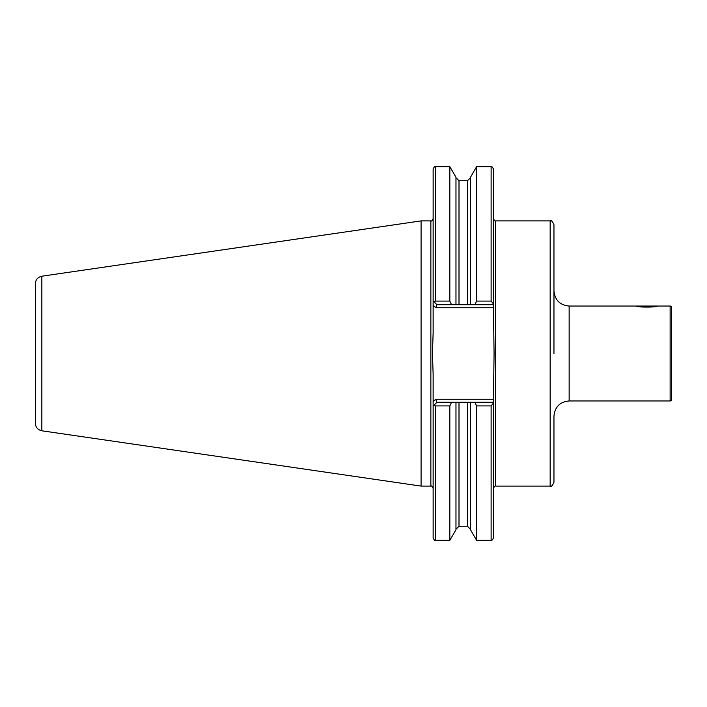 <?xml version="1.0" encoding="UTF-8"?>
<svg xmlns="http://www.w3.org/2000/svg" width="707" height="707" viewBox="0 0 707 707"><rect width="100%" height="100%" fill="white"/><g stroke="black" fill="none" stroke-linecap="round" stroke-linejoin="round"><path stroke-width="1.06" d="M657.227 306.043C657.864 307.412 635.699 307.412 636.344 306.043L670.13 306.043A1.52 1.52 0 0 1 671.65 307.563L671.65 399.437A1.52 1.52 0 0 1 670.13 400.957L569.144 400.957C559.917 401.859 554.854 406.914 553.961 416.14L553.961 482.298C552.353 485.797 551.089 487.061 550.161 486.098L550.161 220.902C551.089 219.939 552.353 221.203 553.961 224.702L553.961 353.5M553.961 344.009L553.961 224.702M493.406 304.717L474.883 304.717L476.606 301.094L491.126 301.094L493.406 303.851L494.069 353.5L493.406 403.149L491.126 405.906L476.606 405.906L474.883 402.283L493.406 402.283M449.829 540.334L449.829 405.906L435.406 405.906L433.948 405.261L436.926 402.283L455.971 402.283L455.971 529.711L449.829 540.334L435.406 540.334C435.026 540.988 434.266 540.228 433.135 538.062L433.135 374.303L432.463 353.5L433.135 332.697L433.135 168.938C434.248 166.781 435.008 166.021 435.406 166.666L435.406 301.094L449.829 301.094L449.829 166.666L435.406 166.666M421.08 220.902L41.846 276.207L41.846 430.793L421.08 486.098L421.08 220.902L430.855 220.902C431.235 221.556 431.995 220.796 433.135 218.631M41.846 430.793C37.825 429.891 35.659 427.382 35.35 423.272L35.35 283.728C35.659 279.618 37.825 277.109 41.846 276.207M569.144 400.957L569.144 306.043L636.344 306.043M671.65 340.933L671.65 324.646M433.179 406.039L433.948 405.261M451.561 402.283L449.829 405.906M455.971 402.283L474.883 402.283M491.126 405.906L491.126 540.334L476.606 540.334L470.473 529.711L470.473 402.283M476.606 540.334L476.606 405.906M491.126 540.334C491.498 540.988 492.258 540.228 493.406 538.062L493.406 403.149M449.829 301.094L451.561 304.717L436.926 304.717L433.135 300.917M433.948 301.739L435.406 301.094M474.883 304.717L451.561 304.717M455.971 304.717L455.971 177.289L449.829 166.666M470.473 304.717L470.473 177.289L476.606 166.666L476.606 301.094M493.406 303.851L493.406 168.938C492.258 166.772 491.498 166.012 491.126 166.666L476.606 166.666M436.926 402.283L435.671 399.252L493.406 399.252M493.406 307.748L435.671 307.748L436.926 304.717M670.13 347.579L670.13 341.446M651.942 306.988L641.62 306.988M670.13 306.043L670.13 400.957M550.161 486.098L495.678 486.098L495.678 220.902C495.307 221.556 494.547 220.796 493.406 218.631M433.135 488.369C431.995 486.204 431.235 485.444 430.855 486.098L430.855 220.902M435.406 540.334L435.406 405.906M467.433 402.283L467.433 526.247L459.002 526.247L459.002 402.283M459.002 304.717L459.002 180.753L455.971 177.722M467.433 304.717L467.433 180.753L459.002 180.753M491.126 301.094L491.126 166.666M433.135 401.788L435.671 399.252M435.671 307.748L433.135 305.212M550.161 220.902L495.678 220.902M495.678 486.098C495.307 485.444 494.547 486.204 493.406 488.369M459.002 526.247L455.971 529.278M467.433 526.247L470.473 529.278M467.433 180.753L470.473 177.722M430.855 486.098L421.08 486.098M569.144 306.043C559.917 305.141 554.854 300.086 553.961 290.86"/></g></svg>

